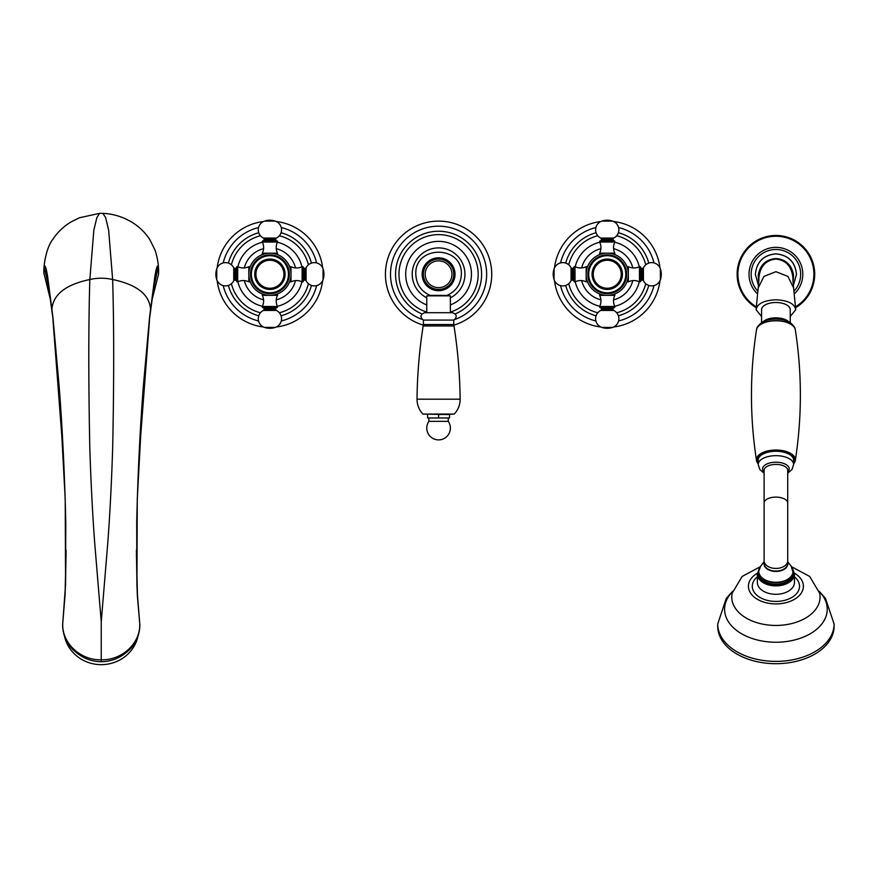 <?xml version="1.0" encoding="UTF-8"?>
<svg xmlns="http://www.w3.org/2000/svg" width="878" height="878" viewBox="0 0 878 878"><rect width="100%" height="100%" fill="white"/><g stroke="black" fill="none" stroke-linecap="round" stroke-linejoin="round"><path stroke-width="1.32" d="M589.731 268.13L589.478 268.92A18.559 18.559 0 0 0 589.379 269.239L589.171 270.051A18.559 18.559 0 0 0 589.105 270.369L588.94 271.192A18.559 18.559 0 0 0 588.897 271.522L588.787 272.345A18.559 18.559 0 0 0 588.754 272.674L588.71 273.508A18.559 18.559 0 0 0 588.699 273.837L588.699 274.671A18.559 18.559 0 0 0 588.71 275.001L588.754 275.835A18.559 18.559 0 0 0 588.787 276.164L588.897 276.998A18.559 18.559 0 0 0 588.94 277.327L589.105 278.139A18.559 18.559 0 0 0 589.171 278.469L589.379 279.27A18.559 18.559 0 0 0 589.478 279.588L589.731 280.389A18.559 18.559 0 0 0 589.84 280.697L590.148 281.476A18.559 18.559 0 0 0 590.279 281.772L590.642 282.529A18.559 18.559 0 0 0 590.784 282.826L591.19 283.561A18.559 18.559 0 0 0 591.355 283.846L591.805 284.549A18.559 18.559 0 0 0 591.991 284.823L592.485 285.493A18.559 18.559 0 0 0 592.683 285.756L593.221 286.404A18.559 18.559 0 0 0 593.44 286.645L594.011 287.26A18.559 18.559 0 0 0 594.241 287.49L594.845 288.061A18.559 18.559 0 0 0 595.097 288.28L595.745 288.818A18.559 18.559 0 0 0 596.008 289.016L596.678 289.51A18.559 18.559 0 0 0 596.952 289.696L597.655 290.146A18.559 18.559 0 0 0 597.94 290.311L598.675 290.717A18.559 18.559 0 0 0 598.972 290.859L599.718 291.222A18.559 18.559 0 0 0 600.025 291.353L600.804 291.661A18.559 18.559 0 0 0 601.112 291.77L601.913 292.023A18.559 18.559 0 0 0 602.231 292.122L603.032 292.33A18.559 18.559 0 0 0 603.362 292.396L604.174 292.561A18.559 18.559 0 0 0 604.503 292.604L605.337 292.714A18.559 18.559 0 0 0 605.666 292.747L606.489 292.791A18.559 18.559 0 0 0 606.83 292.802L607.664 292.802A18.559 18.559 0 0 0 607.993 292.791L608.827 292.747A18.559 18.559 0 0 0 609.156 292.714L609.98 292.604A18.559 18.559 0 0 0 610.309 292.561L611.132 292.396A18.559 18.559 0 0 0 611.45 292.33L612.262 292.122A18.559 18.559 0 0 0 612.581 292.023L613.371 291.77A18.559 18.559 0 0 0 613.689 291.661L614.457 291.353A18.559 18.559 0 0 0 614.765 291.222L615.522 290.859A18.559 18.559 0 0 0 615.818 290.717L616.543 290.311A18.559 18.559 0 0 0 616.828 290.146L617.53 289.696A18.559 18.559 0 0 0 617.805 289.51L618.485 289.016A18.559 18.559 0 0 0 618.749 288.818L619.385 288.28A18.559 18.559 0 0 0 619.638 288.061L620.241 287.49A18.559 18.559 0 0 0 620.483 287.26L621.053 286.645A18.559 18.559 0 0 0 621.273 286.404L621.8 285.756A18.559 18.559 0 0 0 622.008 285.493L622.491 284.823A18.559 18.559 0 0 0 622.678 284.549L623.128 283.846A18.559 18.559 0 0 0 623.292 283.561L623.698 282.826A18.559 18.559 0 0 0 623.852 282.529L624.203 281.772A18.559 18.559 0 0 0 624.335 281.476L624.642 280.697A18.559 18.559 0 0 0 624.752 280.389L625.015 279.588A18.559 18.559 0 0 0 625.103 279.27L625.312 278.469A18.559 18.559 0 0 0 625.388 278.139L625.542 277.327A18.559 18.559 0 0 0 625.597 276.998L625.696 276.164A18.559 18.559 0 0 0 625.729 275.835L625.784 275.001A18.559 18.559 0 0 0 625.794 274.671L625.794 273.837A18.559 18.559 0 0 0 625.784 273.508L625.729 272.674A18.559 18.559 0 0 0 625.696 272.345L625.597 271.522A18.559 18.559 0 0 0 625.542 271.192L625.388 270.369A18.559 18.559 0 0 0 625.312 270.051L625.103 269.239A18.559 18.559 0 0 0 625.015 268.92L624.752 268.13A18.559 18.559 0 0 0 624.642 267.812L624.335 267.044A18.559 18.559 0 0 0 624.203 266.736L623.852 265.979A18.559 18.559 0 0 0 623.698 265.683L623.292 264.958A18.559 18.559 0 0 0 623.128 264.673L622.678 263.971A18.559 18.559 0 0 0 622.491 263.696L622.008 263.016A18.559 18.559 0 0 0 621.8 262.752L621.273 262.116A18.559 18.559 0 0 0 621.053 261.863L620.483 261.26A18.559 18.559 0 0 0 620.241 261.018L619.638 260.448A18.559 18.559 0 0 0 619.385 260.228L618.749 259.701A18.559 18.559 0 0 0 618.485 259.493L617.805 259.01A18.559 18.559 0 0 0 617.53 258.823L616.828 258.373A18.559 18.559 0 0 0 616.543 258.209L615.818 257.803A18.559 18.559 0 0 0 615.522 257.649L614.765 257.298A18.559 18.559 0 0 0 614.457 257.166L613.689 256.859A18.559 18.559 0 0 0 613.371 256.749L612.581 256.486A18.559 18.559 0 0 0 612.262 256.398L611.45 256.189A18.559 18.559 0 0 0 611.132 256.113L610.309 255.959A18.559 18.559 0 0 0 609.98 255.904L609.156 255.805A18.559 18.559 0 0 0 608.827 255.772L607.993 255.717A18.559 18.559 0 0 0 607.664 255.707L606.83 255.707A18.559 18.559 0 0 0 606.489 255.717L605.666 255.772A18.559 18.559 0 0 0 605.337 255.805L604.503 255.904A18.559 18.559 0 0 0 604.174 255.959L603.362 256.113A18.559 18.559 0 0 0 603.032 256.189L602.231 256.398A18.559 18.559 0 0 0 601.913 256.486L601.112 256.749A18.559 18.559 0 0 0 600.804 256.859L600.025 257.166A18.559 18.559 0 0 0 599.718 257.298L598.972 257.649A18.559 18.559 0 0 0 598.675 257.803L597.94 258.209A18.559 18.559 0 0 0 597.655 258.373L596.952 258.823A18.559 18.559 0 0 0 596.678 259.01L596.008 259.493A18.559 18.559 0 0 0 595.745 259.701L595.097 260.228A18.559 18.559 0 0 0 594.845 260.448L594.241 261.018A18.559 18.559 0 0 0 594.011 261.26L593.44 261.863A18.559 18.559 0 0 0 593.221 262.116L592.683 262.752A18.559 18.559 0 0 0 592.485 263.016L591.991 263.696A18.559 18.559 0 0 0 591.805 263.971L591.355 264.673A18.559 18.559 0 0 0 591.19 264.958L590.784 265.683A18.559 18.559 0 0 0 590.642 265.979L590.279 266.736A18.559 18.559 0 0 0 590.148 267.044L589.84 267.812A18.559 18.559 0 0 0 589.731 268.13M628.319 273.651L628.33 274.254A21.083 21.083 0 0 0 607.247 253.171A21.083 21.083 0 0 0 586.164 274.254A21.083 21.083 0 0 0 607.247 295.337A21.083 21.083 0 0 0 628.33 274.254L628.33 274.232M587.437 281.498L587.217 280.861L587.569 281.849L586.164 281.849L586.175 273.607M627.265 280.861L626.914 281.849L627.265 280.861M607.883 295.326L608.531 295.304L607.883 295.326M613.843 294.284L614.83 293.921L613.843 294.284M606.599 295.326L605.952 295.304L606.599 295.326M601.002 294.393L599.652 293.921L601.002 294.393M587.108 268.02L587.437 267.033M586.164 273.64L586.164 266.671A12.654 12.654 0 0 1 575.024 266.671L573.85 267.088L574.267 281.849L574.267 266.671M586.197 272.97L586.252 272.334M586.317 271.708L586.394 271.093M586.493 270.501L586.614 269.93M628.11 271.247L628.187 271.84M628.242 272.432L628.286 273.036M606.599 253.182L605.952 253.215L606.599 253.182M601.002 254.115L599.652 254.587L601.002 254.115M607.883 253.182L608.531 253.215L607.883 253.182M613.843 254.236L614.83 254.587L613.843 254.236M575.222 266.758A32.892 32.892 0 0 1 599.74 242.229M614.743 242.229A32.892 32.892 0 0 1 639.272 266.758M645.736 264.805A39.642 39.642 0 0 0 616.696 235.765M597.786 235.765A39.642 39.642 0 0 0 568.746 264.805M645.736 283.715A39.642 39.642 0 0 1 616.696 312.755M597.786 312.755A39.642 39.642 0 0 1 568.746 283.715M639.272 281.75A32.892 32.892 0 0 1 614.743 306.279M599.74 306.279A32.892 32.892 0 0 1 575.222 281.75M648.776 285.427A43.011 43.011 0 0 1 618.408 315.795M596.074 315.795A43.011 43.011 0 0 1 565.706 285.427M648.776 263.093A43.011 43.011 0 0 0 618.408 232.725M596.074 232.725A43.011 43.011 0 0 0 565.706 263.093M653.956 262.906A48.07 48.07 0 0 0 618.595 227.545M595.888 227.545A48.07 48.07 0 0 0 560.537 262.906M653.956 285.613A48.07 48.07 0 0 1 618.595 320.964M595.888 320.964A48.07 48.07 0 0 1 560.537 285.613M659.982 280.653A53.13 53.13 0 0 1 613.634 327M600.848 327A53.13 53.13 0 0 1 554.501 280.653M659.982 267.856A53.13 53.13 0 0 0 613.634 221.508M600.848 221.508A53.13 53.13 0 0 0 554.501 267.856M626.914 266.671L628.33 266.671A12.654 12.654 0 0 0 639.458 266.671L639.458 281.849L640.644 281.421L640.644 267.088L640.216 281.849M628.33 266.671L628.33 281.849A12.654 12.654 0 0 1 639.458 281.849M639.458 266.671L640.216 266.671M640.644 267.34A1.01 1.01 -0 0 0 641.653 268.35L642.509 268.35A1.01 1.01 -0 0 0 643.42 267.79A9.197 9.197 0 0 1 660.399 268.877A16.869 16.869 0 0 1 660.399 279.632A9.197 9.197 0 0 1 643.42 280.73A1.01 1.01 180 0 0 642.509 280.159L641.653 280.159A1.01 1.01 180 0 0 640.644 281.169M587.569 266.671L586.164 266.671M586.164 281.849A12.654 12.654 0 0 0 575.024 281.849L575.024 266.671M575.024 281.849L574.267 281.849M573.85 281.169A1.01 1.01 180 0 0 572.84 280.159L571.973 280.159A1.01 1.01 180 0 0 571.062 280.73A9.197 9.197 0 0 1 554.084 279.632A16.869 16.869 0 0 1 554.084 268.877A9.197 9.197 0 0 1 571.062 267.79A1.01 1.01 0 0 0 571.973 268.35L572.84 268.35A1.01 1.01 0 0 0 573.85 267.34M614.83 242.043L599.652 242.043A12.654 12.654 0 0 1 599.652 253.171L614.83 253.171A12.654 12.654 0 0 1 614.83 242.043L614.413 240.857L599.652 241.285L614.83 241.285M599.652 242.043L599.652 241.285M600.08 240.857L614.413 240.857M600.332 240.857A1.01 1.01 -90 0 0 601.342 239.848L601.342 238.992A1.01 1.01 -90 0 0 600.771 238.081A9.197 9.197 0 0 1 601.869 221.102A16.869 16.869 0 0 1 612.614 221.102A9.197 9.197 0 0 1 613.711 238.081A1.01 1.01 90 0 0 613.151 238.992L613.151 239.848A1.01 1.01 90 0 0 614.161 240.857M599.652 306.477L614.83 306.477A12.654 12.654 0 0 1 614.83 295.337L599.652 295.337A12.654 12.654 0 0 1 599.652 306.477L600.332 307.651A1.01 1.01 -90 0 1 601.342 308.661L601.342 309.528A1.01 1.01 -90 0 1 600.771 310.439A9.197 9.197 0 0 0 601.869 327.417A16.869 16.869 0 0 0 612.614 327.417L601.869 327.417M614.83 306.477L614.83 307.234L599.652 307.234M612.614 327.417A9.197 9.197 0 0 0 613.711 310.439A1.01 1.01 90 0 1 613.151 309.528L613.151 308.661A1.01 1.01 90 0 1 614.161 307.651L614.83 307.234M614.413 307.651L600.08 307.651M607.247 260.261A14.004 14.004 0 0 1 621.24 274.254A14.004 14.004 0 0 1 607.247 288.258A14.004 14.004 0 0 1 593.243 274.254A14.004 14.004 0 0 1 607.247 260.261M252.392 268.13L252.14 268.92A18.559 18.559 0 0 0 252.052 269.239L251.843 270.051A18.559 18.559 0 0 0 251.766 270.369L251.613 271.192A18.559 18.559 0 0 0 251.558 271.522L251.459 272.345A18.559 18.559 0 0 0 251.426 272.674L251.371 273.508A18.559 18.559 0 0 0 251.36 273.837L251.36 274.671A18.559 18.559 0 0 0 251.371 275.001L251.426 275.835A18.559 18.559 0 0 0 251.459 276.164L251.558 276.998A18.559 18.559 0 0 0 251.613 277.327L251.766 278.139A18.559 18.559 0 0 0 251.843 278.469L252.052 279.27A18.559 18.559 0 0 0 252.14 279.588L252.392 280.389A18.559 18.559 0 0 0 252.513 280.697L252.82 281.476A18.559 18.559 0 0 0 252.952 281.772L253.303 282.529A18.559 18.559 0 0 0 253.457 282.826L253.852 283.561A18.559 18.559 0 0 0 254.027 283.846L254.466 284.549A18.559 18.559 0 0 0 254.653 284.823L255.147 285.493A18.559 18.559 0 0 0 255.355 285.756L255.882 286.404A18.559 18.559 0 0 0 256.102 286.645L256.672 287.26A18.559 18.559 0 0 0 256.903 287.49L257.517 288.061A18.559 18.559 0 0 0 257.77 288.28L258.406 288.818A18.559 18.559 0 0 0 258.67 289.016L259.339 289.51A18.559 18.559 0 0 0 259.614 289.696L260.327 290.146A18.559 18.559 0 0 0 260.612 290.311L261.337 290.717A18.559 18.559 0 0 0 261.633 290.859L262.39 291.222A18.559 18.559 0 0 0 262.698 291.353L263.466 291.661A18.559 18.559 0 0 0 263.784 291.77L264.574 292.023A18.559 18.559 0 0 0 264.893 292.122L265.705 292.33A18.559 18.559 0 0 0 266.023 292.396L266.846 292.561A18.559 18.559 0 0 0 267.175 292.604L267.999 292.714A18.559 18.559 0 0 0 268.328 292.747L269.162 292.791A18.559 18.559 0 0 0 269.491 292.802L270.325 292.802A18.559 18.559 0 0 0 270.654 292.791L271.489 292.747A18.559 18.559 0 0 0 271.818 292.714L272.652 292.604A18.559 18.559 0 0 0 272.97 292.561L273.793 292.396A18.559 18.559 0 0 0 274.123 292.33L274.924 292.122A18.559 18.559 0 0 0 275.242 292.023L276.043 291.77A18.559 18.559 0 0 0 276.351 291.661L277.13 291.353A18.559 18.559 0 0 0 277.426 291.222L278.183 290.859A18.559 18.559 0 0 0 278.48 290.717L279.215 290.311A18.559 18.559 0 0 0 279.5 290.146L280.203 289.696A18.559 18.559 0 0 0 280.477 289.51L281.147 289.016A18.559 18.559 0 0 0 281.41 288.818L282.058 288.28A18.559 18.559 0 0 0 282.299 288.061L282.914 287.49A18.559 18.559 0 0 0 283.144 287.26L283.715 286.645A18.559 18.559 0 0 0 283.934 286.404L284.472 285.756A18.559 18.559 0 0 0 284.67 285.493L285.163 284.823A18.559 18.559 0 0 0 285.35 284.549L285.789 283.846A18.559 18.559 0 0 0 285.965 283.561L286.36 282.826A18.559 18.559 0 0 0 286.513 282.529L286.876 281.772A18.559 18.559 0 0 0 287.007 281.476L287.315 280.697A18.559 18.559 0 0 0 287.424 280.389L287.677 279.588A18.559 18.559 0 0 0 287.775 279.27L287.984 278.469A18.559 18.559 0 0 0 288.05 278.139L288.204 277.327A18.559 18.559 0 0 0 288.258 276.998L288.368 276.164A18.559 18.559 0 0 0 288.39 275.835L288.445 275.001A18.559 18.559 0 0 0 288.456 274.671L288.456 273.837A18.559 18.559 0 0 0 288.445 273.508L288.39 272.674A18.559 18.559 0 0 0 288.368 272.345L288.258 271.522A18.559 18.559 0 0 0 288.204 271.192L288.05 270.369A18.559 18.559 0 0 0 287.984 270.051L287.775 269.239A18.559 18.559 0 0 0 287.677 268.92L287.424 268.13A18.559 18.559 0 0 0 287.315 267.812L287.007 267.044A18.559 18.559 0 0 0 286.876 266.736L286.513 265.979A18.559 18.559 0 0 0 286.36 265.683L285.965 264.958A18.559 18.559 0 0 0 285.789 264.673L285.35 263.971A18.559 18.559 0 0 0 285.163 263.696L284.67 263.016A18.559 18.559 0 0 0 284.472 262.752L283.934 262.116A18.559 18.559 0 0 0 283.715 261.863L283.144 261.26A18.559 18.559 0 0 0 282.914 261.018L282.299 260.448A18.559 18.559 0 0 0 282.058 260.228L281.41 259.701A18.559 18.559 0 0 0 281.147 259.493L280.477 259.01A18.559 18.559 0 0 0 280.203 258.823L279.5 258.373A18.559 18.559 0 0 0 279.215 258.209L278.48 257.803A18.559 18.559 0 0 0 278.183 257.649L277.426 257.298A18.559 18.559 0 0 0 277.13 257.166L276.351 256.859A18.559 18.559 0 0 0 276.043 256.749L275.242 256.486A18.559 18.559 0 0 0 274.924 256.398L274.123 256.189A18.559 18.559 0 0 0 273.793 256.113L272.97 255.959A18.559 18.559 0 0 0 272.652 255.904L271.818 255.805A18.559 18.559 0 0 0 271.489 255.772L270.654 255.717A18.559 18.559 0 0 0 270.325 255.707L269.491 255.707A18.559 18.559 0 0 0 269.162 255.717L268.328 255.772A18.559 18.559 0 0 0 267.999 255.805L267.175 255.904A18.559 18.559 0 0 0 266.846 255.959L266.023 256.113A18.559 18.559 0 0 0 265.705 256.189L264.893 256.398A18.559 18.559 0 0 0 264.574 256.486L263.784 256.749A18.559 18.559 0 0 0 263.466 256.859L262.698 257.166A18.559 18.559 0 0 0 262.39 257.298L261.633 257.649A18.559 18.559 0 0 0 261.337 257.803L260.612 258.209A18.559 18.559 0 0 0 260.327 258.373L259.614 258.823A18.559 18.559 0 0 0 259.339 259.01L258.67 259.493A18.559 18.559 0 0 0 258.406 259.701L257.77 260.228A18.559 18.559 0 0 0 257.517 260.448L256.903 261.018A18.559 18.559 0 0 0 256.672 261.26L256.102 261.863A18.559 18.559 0 0 0 255.882 262.116L255.355 262.752A18.559 18.559 0 0 0 255.147 263.016L254.653 263.696A18.559 18.559 0 0 0 254.466 263.971L254.027 264.673A18.559 18.559 0 0 0 253.852 264.958L253.457 265.683A18.559 18.559 0 0 0 253.303 265.979L252.952 266.736A18.559 18.559 0 0 0 252.82 267.044L252.513 267.812A18.559 18.559 0 0 0 252.392 268.13M290.98 273.651L290.991 274.254A21.083 21.083 0 0 0 269.908 253.171A21.083 21.083 0 0 0 248.825 274.254A21.083 21.083 0 0 0 269.908 295.337A21.083 21.083 0 0 0 290.991 274.254L290.991 274.232M248.836 274.902L248.869 275.549L248.836 274.902M249.89 280.861L250.241 281.849L249.89 280.861M289.938 280.861L289.575 281.849L289.938 280.861M270.556 295.326L271.192 295.304L270.556 295.326M276.504 294.284L277.503 293.921L276.504 294.284M269.261 295.326L268.624 295.304L269.261 295.326M263.312 294.284L262.324 293.921L263.312 294.284M250.241 266.671L248.825 266.671A12.654 12.654 0 0 1 237.697 266.671L237.697 281.849A12.654 12.654 0 0 1 248.825 281.849L248.825 273.87M290.783 271.247L290.848 271.84M290.914 272.432L290.958 273.036M277.503 242.043L262.324 242.043A12.654 12.654 0 0 1 262.324 253.171L277.503 253.171A12.654 12.654 0 0 1 277.503 242.043L276.822 240.857A1.01 1.01 90 0 1 275.813 239.848L275.813 238.992A1.01 1.01 90 0 1 276.383 238.081A9.197 9.197 0 0 0 275.286 221.102A16.869 16.869 0 0 0 264.53 221.102L275.286 221.102M269.261 253.182L268.624 253.215L269.261 253.182M263.312 254.236L262.324 254.587L263.312 254.236M270.556 253.182L271.192 253.215L270.556 253.182M276.504 254.236L277.503 254.587L276.504 254.236M262.412 306.279A32.892 32.892 0 0 1 237.883 281.75M237.883 266.758A32.892 32.892 0 0 1 262.412 242.229M260.459 235.765A39.642 39.642 0 0 0 231.419 264.805M231.419 283.715A39.642 39.642 0 0 0 260.459 312.755M279.358 235.765A39.642 39.642 0 0 1 308.397 264.805M308.397 283.715A39.642 39.642 0 0 1 279.358 312.755M277.404 242.229A32.892 32.892 0 0 1 301.933 266.758M301.933 281.75A32.892 32.892 0 0 1 277.404 306.279M281.081 232.725A43.011 43.011 0 0 1 311.449 263.093M311.449 285.427A43.011 43.011 0 0 1 281.081 315.795M258.747 232.725A43.011 43.011 0 0 0 228.379 263.093M228.379 285.427A43.011 43.011 0 0 0 258.747 315.795M258.56 227.545A48.07 48.07 0 0 0 223.199 262.906M223.199 285.613A48.07 48.07 0 0 0 258.56 320.964M281.267 227.545A48.07 48.07 0 0 1 316.618 262.906M316.618 285.613A48.07 48.07 0 0 1 281.267 320.964M276.307 221.508A53.13 53.13 0 0 1 322.654 267.856M322.654 280.653A53.13 53.13 0 0 1 276.307 327M263.51 221.508A53.13 53.13 0 0 0 217.162 267.856M217.162 280.653A53.13 53.13 0 0 0 263.51 327M289.575 266.671L290.991 266.671A12.654 12.654 0 0 0 302.12 266.671L302.12 281.849L303.305 281.421L303.305 267.088L302.888 281.849M290.991 266.671L290.991 281.849A12.654 12.654 0 0 1 302.12 281.849M302.12 266.671L302.888 266.671M303.305 267.34A1.01 1.01 -0 0 0 304.315 268.35L305.182 268.35A1.01 1.01 -0 0 0 306.093 267.79A9.197 9.197 0 0 1 323.071 268.877A16.869 16.869 0 0 1 323.071 279.632A9.197 9.197 0 0 1 306.093 280.73A1.01 1.01 180 0 0 305.182 280.159L304.315 280.159A1.01 1.01 180 0 0 303.305 281.169M248.825 274.254L248.825 266.671M237.697 266.671L236.511 267.088L236.939 281.849L236.939 266.671M237.697 281.849L236.939 281.849M236.511 281.169A1.01 1.01 180 0 0 235.502 280.159L234.635 280.159A1.01 1.01 180 0 0 233.735 280.73A9.197 9.197 0 0 1 216.756 279.632A16.869 16.869 0 0 1 216.756 268.877A9.197 9.197 0 0 1 233.735 267.79A1.01 1.01 0 0 0 234.635 268.35L235.502 268.35A1.01 1.01 0 0 0 236.511 267.34M262.324 242.043L262.324 241.285L277.503 241.285M264.53 221.102A9.197 9.197 0 0 0 263.433 238.081A1.01 1.01 -90 0 1 264.004 238.992L264.004 239.848A1.01 1.01 -90 0 1 262.994 240.857L262.324 241.285M262.741 240.857L277.075 240.857M262.324 306.477L277.503 306.477A12.654 12.654 0 0 1 277.503 295.337L262.324 295.337A12.654 12.654 0 0 1 262.324 306.477L262.741 307.651L277.503 307.234L262.324 307.234M277.503 306.477L277.503 307.234M277.075 307.651L262.741 307.651M276.822 307.651A1.01 1.01 90 0 0 275.813 308.661L275.813 309.528A1.01 1.01 90 0 0 276.383 310.439A9.197 9.197 0 0 1 275.286 327.417A16.869 16.869 0 0 1 264.53 327.417A9.197 9.197 0 0 1 263.433 310.439A1.01 1.01 -90 0 0 264.004 309.528L264.004 308.661A1.01 1.01 -90 0 0 262.994 307.651M269.908 260.261A14.004 14.004 0 0 1 283.912 274.254A14.004 14.004 0 0 1 269.908 288.258A14.004 14.004 0 0 1 255.915 274.254A14.004 14.004 0 0 1 269.908 260.261M454.211 414.076L422.944 414.076C419.015 409.894 417.039 404.923 417.017 399.183C417.291 374.621 419.344 350.212 423.163 325.947L453.992 325.947C457.811 350.212 459.863 374.621 460.138 399.183C460.116 404.923 458.14 409.894 454.211 414.076L438.572 414.592L438.572 417.961L427.608 417.961L427.608 414.592M422.944 414.076L449.536 414.592L449.536 417.961L438.572 417.961M423.394 320.086L423.394 324.52L453.761 324.52L453.761 320.086C457.372 316.936 456.955 314.478 452.488 312.711L424.667 312.711C420.2 314.478 419.783 316.936 423.394 320.086L453.761 320.086M450.381 312.711L450.381 295.842L426.774 295.842L426.774 312.711M447.012 295.403L430.143 295.403C421.056 291.287 416.271 284.231 415.81 274.254C414.394 244.885 462.75 244.885 461.345 274.254C460.873 284.231 456.099 291.287 447.001 295.414L447.012 295.842M455.024 274.254A16.441 16.441 0 0 1 438.572 290.706A16.441 16.441 0 0 1 422.131 274.254A16.441 16.441 0 0 1 438.572 257.814A16.441 16.441 0 0 1 455.024 274.254M454.595 274.254A16.023 16.023 0 0 0 438.572 258.231A16.023 16.023 0 0 0 422.548 274.254A16.023 16.023 0 0 0 438.572 290.278A16.023 16.023 0 0 0 454.595 274.254A16.023 16.023 0 0 0 438.572 258.231A16.023 16.023 0 0 0 422.548 274.254A16.023 16.023 0 0 0 438.572 290.278A16.023 16.023 0 0 0 454.595 274.254M451.961 274.254A13.389 13.389 0 0 1 438.572 287.644A13.389 13.389 0 0 1 425.193 274.254A13.389 13.389 0 0 1 438.572 260.865A13.389 13.389 0 0 1 451.961 274.254M426.774 304.951A32.892 32.892 0 0 1 438.572 241.362A32.892 32.892 0 0 1 450.381 304.951M450.381 312.096A39.642 39.642 0 0 0 438.572 234.624A39.642 39.642 0 0 0 426.774 312.096M421.901 313.907A43.011 43.011 0 0 1 438.572 231.243A43.011 43.011 0 0 1 455.254 313.907M454.837 319.493A48.07 48.07 0 0 0 438.572 226.184A48.07 48.07 0 0 0 422.318 319.493M423.481 325.2A53.13 53.13 0 0 1 438.572 221.124A53.13 53.13 0 0 1 453.674 325.2M448.274 417.961L448.274 421.352L428.881 421.352A11.809 11.809 0 0 0 438.572 439.889A11.809 11.809 0 0 0 448.274 421.352M428.881 417.961L428.881 421.352M99.576 213.343L102.913 213.343L105.634 217.634L108.642 230.135L112.647 279.522A33.737 22.137 180 0 0 89.83 279.522L93.847 230.135L96.854 217.634L99.576 213.343L79.349 217.799L71.063 221.936C63.655 226.37 57.564 232.187 52.801 239.387C46.666 247.036 43.362 264.278 43.911 273.069L50.814 301.275M151.674 301.275L158.589 273.98L158.139 267.055L152.871 292.1M49.618 292.1L44.35 267.055C44.997 264.289 46.073 267.373 47.588 276.285L52.954 317.485L59.133 386.144L65.213 499.132L65.576 584.88L65.795 523.003C64.698 475.141 62.481 429.518 59.133 386.144M43.9 273.98L44.35 267.055L49.618 292.056M158.589 273.98L158.578 273.069C158.83 266.001 157.689 258.439 155.165 250.384L149.776 239.529C145.035 232.319 138.965 226.48 131.568 222.024C122.69 216.756 113.13 213.859 102.913 213.343M152.871 292.056L158.139 267.055C157.491 264.3 156.416 267.373 154.901 276.274L149.534 317.485L143.355 386.144L137.275 499.165L136.913 584.88L136.694 523.003C137.78 475.141 139.997 429.518 143.355 386.144M154.901 276.274L149.567 318.484L139.141 453.531M47.588 276.285L52.921 318.484L63.337 453.531M65.598 584.079L62.612 625.103C62.931 637.746 68.638 647.734 79.722 655.076C86.187 659.422 93.364 661.628 101.244 661.705C109.124 661.628 116.302 659.422 122.766 655.076C133.851 647.734 139.547 637.746 139.865 625.103L137.385 595.997A33.737 15.859 177.2 0 1 137.451 594.999L139.865 624.982L137.451 594.999L136.408 553.985M51.945 309.528A33.737 24.562 173.6 0 0 51.978 308.65C53.426 294.218 66.048 284.516 89.83 279.522C88.448 325.694 88.448 381.875 89.819 448.076C90.884 481.748 92.508 513.301 94.681 542.725L101.244 621.701L101.244 661.705M66.07 553.985L65.038 594.999L62.612 625.103M65.115 593.385L62.612 624.982M64.555 636.462A37.524 35.691 0 0 0 101.244 664.657A37.524 35.691 0 0 0 137.934 636.462M136.891 584.079L137.385 595.997M150.533 309.528A33.737 24.562 -173.6 0 1 150.511 308.65C149.062 294.218 136.441 284.516 112.647 279.522C114.03 325.716 114.041 381.897 112.658 448.087C111.605 481.759 109.98 513.301 107.796 542.725L101.244 621.701M834.1 623.973A58.189 37.403 0 0 1 775.911 661.375A58.189 37.403 180 0 1 717.721 623.973L717.721 626.299A58.189 37.403 180 0 0 775.911 663.702A58.189 37.403 0 0 0 834.1 626.299L834.1 623.973L825.397 598.159L819.141 591.267M792.867 575.211A17.209 11.063 180 0 1 791.813 577.548A17.209 11.063 180 0 1 775.911 584.397A17.209 11.063 180 0 1 759.997 577.548A17.209 11.063 180 0 1 758.943 575.211M758.197 464.506L758.197 460.127A17.714 8.857 0 0 1 775.911 451.27A17.714 8.857 0 0 1 793.624 460.127L793.624 464.506A17.714 8.857 180 0 0 775.911 455.66A17.714 8.857 180 0 0 758.197 464.506L759.876 469.576L764.101 473.198M793.141 325.892A17.714 8.857 180 0 0 790.376 322.819A17.714 8.857 180 0 0 761.445 322.819A17.714 8.857 180 0 0 758.68 325.892M790.376 322.819L787.621 320.876A14.333 7.167 180 0 0 764.2 320.876L761.445 322.819M761.577 322.731L761.577 309.682A14.333 7.167 0 0 1 775.911 302.504A14.333 7.167 0 0 1 790.244 309.682L790.244 322.731M790.244 316.519L795.731 309.682C794.557 303.656 787.95 300.353 775.911 299.771C763.871 300.353 757.264 303.656 756.09 309.682L761.577 316.519M795.731 309.682L793.624 287.973L787.873 276.383L775.911 271.697L763.937 276.383L758.186 287.973L756.09 309.682M793.339 280.06L793.536 274.825C791.517 265.123 785.645 259.855 775.911 259.054C766.176 259.855 760.304 265.123 758.285 274.825L758.482 280.06M793.536 274.825C791.528 264.695 785.656 259.273 775.911 258.56C766.165 259.273 760.293 264.695 758.285 274.825M775.911 253.896C763.476 255.092 756.627 261.94 755.365 274.441L758.449 285.328L755.365 274.441C756.54 261.929 763.399 255.048 775.911 253.819L775.911 253.819C788.422 255.048 795.281 261.929 796.489 274.441L796.456 274.441C795.194 261.94 788.345 255.092 775.911 253.896M756.265 307.706A38.797 38.797 0 0 1 775.911 235.469A38.797 38.797 0 0 1 795.556 307.706M793.372 285.328L796.489 274.441L793.383 285.35M626.64 274.254A19.393 19.393 0 0 0 607.247 254.861A19.393 19.393 0 0 0 587.843 274.254A19.393 19.393 0 0 0 607.247 293.658A19.393 19.393 0 0 0 626.64 274.254M632.818 280.598A26.351 26.351 0 0 1 613.59 299.837M600.903 299.837A26.351 26.351 0 0 1 581.664 280.598M632.818 267.911A26.351 26.351 0 0 0 613.59 248.683M600.903 248.683A26.351 26.351 0 0 0 581.664 267.911M641.653 268.35L641.653 280.159M642.509 268.35L642.509 280.159M643.42 267.79L643.42 280.73M660.399 268.877L660.399 279.632M572.84 280.159L572.84 268.35M571.973 280.159L571.973 268.35M571.062 280.73L571.062 267.79M554.084 279.632L554.084 268.877M601.342 239.848L613.151 239.848M601.342 238.992L613.151 238.992M600.771 238.081L613.711 238.081M601.869 221.102L612.614 221.102M613.151 308.661L601.342 308.661M613.151 309.528L601.342 309.528M613.711 310.439L600.771 310.439M622.425 274.254A15.178 15.178 0 0 0 607.247 259.076A15.178 15.178 0 0 0 592.068 274.254A15.178 15.178 0 0 0 607.247 289.433A15.178 15.178 0 0 0 622.425 274.254M289.301 274.254A19.393 19.393 0 0 0 269.908 254.861A19.393 19.393 0 0 0 250.515 274.254A19.393 19.393 0 0 0 269.908 293.658A19.393 19.393 0 0 0 289.301 274.254M276.252 248.683A26.351 26.351 0 0 1 295.491 267.911M295.491 280.598A26.351 26.351 0 0 1 276.252 299.837M263.565 248.683A26.351 26.351 0 0 0 244.325 267.911M244.325 280.598A26.351 26.351 0 0 0 263.565 299.837M304.315 268.35L304.315 280.159M305.182 268.35L305.182 280.159M306.093 267.79L306.093 280.73M323.071 268.877L323.071 279.632M235.502 280.159L235.502 268.35M234.635 280.159L234.635 268.35M233.735 280.73L233.735 267.79M216.756 279.632L216.756 268.877M264.004 239.848L275.813 239.848M264.004 238.992L275.813 238.992M263.433 238.081L276.383 238.081M275.813 308.661L264.004 308.661M275.813 309.528L264.004 309.528M276.383 310.439L263.433 310.439M275.286 327.417L264.53 327.417M285.087 274.254A15.178 15.178 0 0 0 269.908 259.076A15.178 15.178 0 0 0 254.73 274.254A15.178 15.178 0 0 0 269.908 289.433A15.178 15.178 0 0 0 285.087 274.254M417.017 399.183L460.138 399.183M453.761 274.254A15.178 15.178 0 0 0 438.572 259.076A15.178 15.178 0 0 0 423.394 274.254A15.178 15.178 0 0 0 438.572 289.433A15.178 15.178 0 0 0 453.761 274.254M426.774 297.818A26.351 26.351 0 0 1 438.572 247.903A26.351 26.351 0 0 1 450.381 297.818M154.737 280.378L149.567 318.484A33.737 23.037 -174 0 1 149.534 317.485M47.752 280.378L52.921 318.484A33.737 23.037 174 0 0 52.954 317.485M139.756 624.225C140.359 643.365 121.855 660.475 101.244 659.773C80.622 660.475 62.129 643.365 62.733 624.225M65.587 581.785L65.038 594.999A33.737 15.859 -177.2 0 1 65.104 595.997M137.374 593.385L136.946 583.069A33.737 13.302 178.1 0 0 136.891 584.057L136.913 584.88M136.902 581.785L136.408 550.122M66.07 550.122L65.543 583.069A33.737 13.302 -178.1 0 1 65.598 584.057L65.576 584.88M819.229 591.553A51.319 32.991 0 0 1 820.886 625.125A51.319 32.991 0 0 1 775.911 642.235A51.319 32.991 180 0 1 730.935 625.125A51.319 32.991 180 0 1 732.592 591.553M760.194 566.782L742.162 576.44L732.197 593.155A44.13 28.37 180 0 0 775.911 625.443A44.13 28.37 0 0 0 819.624 593.155L809.659 576.44L791.627 566.782M794.425 573.18A27.492 17.67 0 0 1 801.548 592.628A27.492 17.67 0 0 1 775.911 603.921A27.492 17.67 180 0 1 750.273 592.628A27.492 17.67 180 0 1 757.396 573.18M757.352 576.857A23.618 15.178 0 0 0 754.663 592.88A23.618 15.178 0 0 0 775.911 601.43A23.618 15.178 0 0 0 797.158 592.88A23.618 15.178 0 0 0 794.458 576.857M759.174 568.67L757.352 573.971L757.352 582.377A18.559 11.93 0 0 0 775.911 594.296A18.559 11.93 0 0 0 794.458 582.377L794.458 573.971L792.647 568.67M757.352 573.971A18.559 11.93 0 0 0 775.911 585.9A18.559 11.93 0 0 0 794.458 573.971M758.669 570.733A17.714 11.381 0 0 0 775.911 584.715A17.714 11.381 0 0 0 793.152 570.733M759.064 569.043A17.286 11.118 0 0 0 758.625 571.556L758.625 573.06A17.286 11.118 0 0 0 775.911 584.177A17.286 11.118 0 0 0 793.196 573.06L791.813 577.548M764.101 561.81L760.6 566.222L758.625 571.556A17.286 11.118 0 0 0 775.911 582.663A17.286 11.118 0 0 0 793.196 571.556A17.286 11.118 0 0 0 792.746 569.043M760.6 566.222A17.187 11.052 0 0 0 775.911 582.29A17.187 11.052 0 0 0 791.221 566.222L793.196 573.06M764.101 562.787A11.908 7.65 0 0 0 775.911 571.435A11.908 7.65 0 0 0 787.72 562.787M764.101 563.478A11.809 7.584 0 0 0 775.911 571.062A11.809 7.584 0 0 0 787.72 563.478L787.72 560.833A11.809 7.584 180 0 1 775.911 568.428A11.809 7.584 180 0 1 764.101 560.833L764.101 563.478M764.101 503.017L764.101 470.312A11.809 5.905 180 0 1 775.911 464.407A11.809 5.905 180 0 1 787.72 470.312L787.72 503.017A11.809 5.905 180 0 0 775.911 497.113A11.809 5.905 180 0 0 764.101 503.017L764.101 560.833M787.72 471.903A13.28 6.64 180 0 0 775.911 462.212A13.28 6.64 180 0 0 764.101 471.903M793.624 463.507A18.954 9.482 180 0 0 794.864 460.127A18.954 9.482 180 0 0 775.911 450.655A18.954 9.482 180 0 0 756.957 460.127A18.954 9.482 180 0 0 758.197 463.507M793.624 463.782A19.459 9.724 180 0 0 795.303 460.5A19.459 9.724 180 0 0 795.369 459.754A19.459 9.724 180 0 0 775.911 450.019A19.459 9.724 180 0 0 756.452 459.754A19.459 9.724 180 0 0 756.518 460.5A19.459 9.724 180 0 0 758.197 463.782M793.624 463.858L795.303 460.5C798.673 438.901 800.363 417.105 800.363 395.133C800.363 373.15 798.673 351.354 795.303 329.755A19.459 9.724 180 0 0 775.911 320.777A19.459 9.724 180 0 0 756.518 329.755C753.148 351.354 751.458 373.15 751.458 395.133C751.458 417.105 753.148 438.901 756.518 460.5L758.197 463.858M790.332 323.971A18.954 9.482 180 0 0 761.489 323.971M792.911 280.137L792.977 278.513C791.967 266.703 786.271 260.217 775.911 259.054C765.539 260.217 759.854 266.703 758.844 278.513L758.899 280.137M757.879 291.222A24.76 24.76 0 0 1 775.911 249.495A24.76 24.76 0 0 1 793.942 291.222M757.604 293.954A26.889 26.889 0 0 1 775.911 247.366A26.889 26.889 0 0 1 794.217 293.954M756.353 306.828A37.995 37.995 0 0 1 775.911 236.259A37.995 37.995 0 0 1 795.468 306.828M737.114 274.254A38.797 38.797 0 0 1 775.911 235.469A38.797 38.797 0 0 1 814.707 274.254M628.33 281.849L626.914 281.849M614.83 253.171L614.83 254.587M599.652 253.171L599.652 254.587M599.652 295.337L599.652 293.921M614.83 295.337L614.83 293.921M290.991 281.849L289.575 281.849M248.825 281.849L250.241 281.849M277.503 253.171L277.503 254.587M262.324 253.171L262.324 254.587M262.324 295.337L262.324 293.921M277.503 295.337L277.503 293.921M423.163 325.947L424.831 324.52M453.992 325.947L452.324 324.52M149.469 320.602L138.812 460.467M53.02 320.602L63.677 460.467M732.669 591.267L726.282 598.357L717.721 623.973M758.625 573.06L759.997 577.548M787.72 561.81L791.221 566.222M787.72 473.198L791.956 469.565L793.624 464.506M787.72 560.833L787.72 503.017M795.303 329.755C794.524 317.836 757.297 317.836 756.518 329.755M792.889 279.786L793.624 287.973M758.186 287.973L758.932 279.786"/></g></svg>
